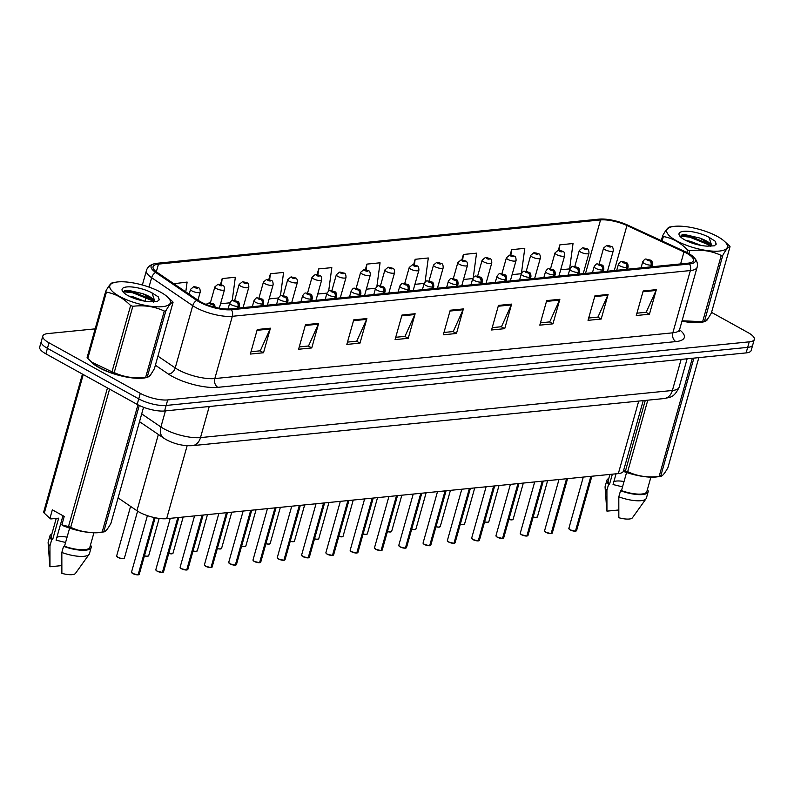 <?xml version="1.0" encoding="UTF-8"?>
<svg xmlns="http://www.w3.org/2000/svg" width="794" height="794" viewBox="0 0 794 794"><rect width="100%" height="100%" fill="white"/><g stroke="black" fill="none" stroke-linecap="round" stroke-linejoin="round"><path stroke-width="1.19" d="M643.219 400.633L623.409 471.12A20.088 6.104 -164.3 0 1 618.337 473.581L166.641 518.69A20.088 6.104 -164.3 0 1 136.945 510.721L118.088 497.888M90.268 360.813A32.137 9.766 15.7 0 0 99.022 367.632A32.137 9.766 15.7 0 0 131.308 377.795A32.137 9.766 15.7 0 0 151.009 374.222A32.137 9.766 15.7 0 0 151.068 373.984A32.137 9.766 15.7 0 1 151.009 374.222A32.137 9.766 15.7 0 1 131.308 377.795A32.137 9.766 15.7 0 1 99.022 367.632A32.137 9.766 15.7 0 1 90.268 360.813M686.85 253.346A21.428 6.511 -164.3 0 1 693.44 260.541A21.428 6.511 -164.3 0 1 688.031 263.171L230.002 308.916A21.428 6.511 -164.3 0 1 198.321 300.41L157.232 272.441A21.428 6.511 -164.3 0 1 153.073 266.724A21.428 6.511 -164.3 0 1 158.482 264.104L600.542 219.948A21.428 6.511 -164.3 0 1 626.942 225.536L683.991 251.906A21.428 6.511 -164.3 0 1 686.85 253.346M688.209 253.207A23.502 7.146 15.7 0 0 685.073 251.629L628.024 225.258A23.502 7.146 15.7 0 0 599.073 219.134L157.004 263.28A23.502 7.146 15.7 0 0 155.664 263.459A23.502 7.146 15.7 0 0 155.634 272.431L196.723 300.4A23.502 7.146 15.7 0 0 231.481 309.729L689.51 263.985A23.502 7.146 15.7 0 0 692.924 256.412A23.502 7.146 15.7 0 0 688.209 253.207M95.161 328.865L47.878 333.579A20.088 6.104 15.7 0 0 42.807 336.051L39.7 347.097A20.088 6.104 15.7 0 0 45.883 353.846L137.173 404.394L138.732 398.866A20.088 6.104 15.7 0 0 166.154 405.446L747.68 347.375A20.088 6.104 15.7 0 0 752.742 344.914A20.088 6.104 15.7 0 1 747.68 347.375L166.154 405.446A20.088 6.104 15.7 0 1 138.732 398.866L47.432 348.318L138.732 398.866L140.28 393.338A20.088 6.104 15.7 0 0 167.703 399.928L749.228 341.847A20.088 6.104 15.7 0 0 754.3 339.385A20.088 6.104 15.7 0 0 748.117 332.636L711.553 312.389M41.258 341.569A20.088 6.104 15.7 0 0 47.432 348.318A20.088 6.104 15.7 0 1 41.258 341.569M257.256 329.51L250.348 354.064L263.509 352.754L270.417 328.19L257.256 329.51M251.003 351.732L260.263 350.809L270.119 329.014A5.36 4.03 -95.7 0 0 270.417 328.19M260.045 350.839L263.509 352.754M305.492 324.686L298.594 349.251L311.754 347.931L318.652 323.376L305.492 324.686M299.249 346.918L308.509 345.995L318.354 324.19A5.36 4.03 -95.7 0 0 318.652 323.376M308.29 346.015L311.754 347.931M353.737 319.873L346.829 344.427L359.99 343.117L366.897 318.553L353.737 319.873M347.484 342.105L356.744 341.182L366.6 319.377A5.36 4.03 -95.7 0 0 366.897 318.553M356.526 341.202L359.99 343.117M401.982 315.049L395.075 339.614L408.235 338.304L415.133 313.739L401.982 315.049M395.73 337.281L404.99 336.358L414.835 314.563A5.36 4.03 -95.7 0 0 415.133 313.739M404.771 336.378L408.235 338.304M643.18 290.961L636.282 315.526L649.432 314.206L656.34 289.651L643.18 290.961M636.937 313.193L646.197 312.27L656.043 290.475A5.36 4.03 -95.7 0 0 656.34 289.651M645.969 312.29L649.432 314.206M594.944 295.785L588.036 320.339L601.197 319.029L608.095 294.465L594.944 295.785M588.691 318.017L597.951 317.084L607.797 295.289A5.36 4.03 -95.7 0 0 608.095 294.465M597.733 317.114L601.197 319.029M546.699 300.598L539.801 325.163L552.952 323.843L559.859 299.288L546.699 300.598M540.456 322.83L549.716 321.907L559.562 300.102A5.36 4.03 -95.7 0 0 559.859 299.288M549.488 321.927L552.952 323.843M498.463 305.412L491.555 329.976L504.716 328.666L511.614 304.102L498.463 305.412M492.211 327.644L501.471 326.721L511.316 304.926A5.36 4.03 -95.7 0 0 511.614 304.102M501.252 326.751L504.716 328.666M450.218 310.236L443.32 334.8L456.471 333.48L463.378 308.926L450.218 310.236M443.975 332.468L453.225 331.545L463.081 309.739A5.36 4.03 -95.7 0 0 463.378 308.926M453.007 331.564L456.471 333.48M681.967 321.133A32.137 9.766 15.7 0 0 707.97 318.602A32.137 9.766 15.7 0 0 708.03 318.364A32.137 9.766 15.7 0 1 707.97 318.602A32.137 9.766 15.7 0 1 681.967 321.133M42.807 336.051A20.088 6.104 15.7 0 0 48.99 342.8L140.28 393.338M280.441 295.844L283.587 272.431L270.426 273.751L268.799 279.538M232.205 300.579L235.342 277.255L222.191 278.565L220.524 284.47M185.786 291.874L187.106 282.069L173.846 283.746M425.078 282.009L428.303 257.981L415.153 259.291L413.595 264.839M473.264 277.612L476.549 253.167L463.388 254.477L461.85 259.966M521.4 273.553L524.784 248.343L511.634 249.663L510.105 255.112M560.693 269.781L569.626 268.898L573.03 243.53L559.869 244.84L558.341 250.279A3.345 2.432 -94 0 1 558.46 250.269A3.345 2.432 -94 0 1 559.562 250.537L561.348 251.38L559.462 250.547A1.677 0.506 15.7 0 0 559.601 251.311A1.677 0.506 15.7 0 0 561.894 251.857A1.677 0.506 15.7 0 0 561.795 251.093A1.677 0.506 15.7 0 0 559.562 250.537M328.656 291.17L331.823 267.618L318.672 268.928L317.064 274.625M376.872 286.555L380.068 262.794L366.907 264.114L365.329 269.722M366.322 289.195L375.562 288.272M366.907 264.114L366.133 269.871M414.915 284.341L424.155 283.418M415.153 259.291L414.389 264.948M463.507 279.488L472.748 278.565M463.388 254.477L462.644 260.035M512.1 274.635L521.34 273.712M511.634 249.663L510.899 255.142M559.869 244.84L559.145 250.259M317.729 294.048L326.969 293.125M318.672 268.928L317.878 274.803M269.146 298.901L278.386 297.978M270.426 273.751L269.623 279.756M220.553 303.755L229.794 302.832M222.191 278.565L221.357 284.728M137.173 404.394A20.088 6.104 15.7 0 0 164.596 410.974L746.122 352.903A20.088 6.104 15.7 0 0 751.193 350.442L754.3 339.385M575.6 531.156L575.68 531.077A4.02 1.221 15.7 0 0 576.583 530.6L575.332 531.176A3.881 1.181 -164.3 0 1 570.142 529.886M575.68 531.077L591.083 476.301M650.792 266.893L651.298 265.117A3.345 2.6 -97.5 0 0 649.691 260.74A1.677 0.506 15.7 0 0 649.552 259.975A1.677 0.506 15.7 0 0 647.259 259.43A1.677 0.506 15.7 0 0 647.358 260.194A1.677 0.506 15.7 0 0 649.591 260.75L647.805 259.906L649.691 260.74M649.591 260.75A3.345 2.432 86 0 1 651.011 265.146A5.022 1.528 -164.3 0 1 644.301 263.479A5.022 1.528 -164.3 0 1 642.753 261.792C645.76 257.683 644.788 259.112 650.306 260.114C651.735 260.214 652.44 261.683 652.42 264.511A5.022 1.528 -164.3 0 1 651.298 265.117M650.504 266.923L651.011 265.146M575.372 531.186L570.112 529.886L568.851 528.427A4.02 1.221 15.7 0 0 570.082 529.777A4.02 1.221 15.7 0 0 575.452 531.107L590.845 476.331M607.519 271.211L613.266 250.775A5.022 1.528 -164.3 0 1 610.189 251.331A5.022 1.528 -164.3 0 1 605.137 249.743A5.022 1.528 -164.3 0 1 603.599 248.056L606.755 245.445A3.345 2.6 82.5 0 1 608.055 245.693A1.677 0.506 15.7 0 0 608.194 246.458A1.677 0.506 15.7 0 0 610.487 247.003A1.677 0.506 15.7 0 0 610.388 246.239A1.677 0.506 15.7 0 0 608.154 245.683L609.941 246.527L608.055 245.693M608.154 245.683A3.345 2.432 -94 0 0 607.053 245.415A3.345 2.432 -94 0 0 606.914 245.425M551.304 533.588L551.383 533.508A4.02 1.221 15.7 0 0 552.287 533.022L551.036 533.598A3.881 1.181 -164.3 0 1 545.845 532.317L551.076 533.608M551.383 533.508L566.787 478.732M626.496 269.315L627.002 267.538A3.345 2.6 -97.5 0 0 625.394 263.161A1.677 0.506 15.7 0 0 625.255 262.397A1.677 0.506 15.7 0 0 622.962 261.851A1.677 0.506 15.7 0 0 623.062 262.625A1.677 0.506 15.7 0 0 625.295 263.171L623.508 262.328L625.394 263.161M625.295 263.171A3.345 2.432 86 0 1 626.714 267.568A5.022 1.528 -164.3 0 1 620.005 265.911A5.022 1.528 -164.3 0 1 618.457 264.223C621.464 260.104 620.491 261.544 626.009 262.546C627.439 262.645 628.143 264.104 628.123 266.943A5.022 1.528 -164.3 0 1 627.002 267.538M626.208 269.345L626.714 267.568M545.815 532.308L544.555 530.849A4.02 1.221 15.7 0 0 545.786 532.198A4.02 1.221 15.7 0 0 551.155 533.528L566.559 478.752M527.008 536.01L527.087 535.93A4.02 1.221 15.7 0 0 527.99 535.454L526.74 536.029A3.881 1.181 -164.3 0 1 521.549 534.739M527.087 535.93L542.491 481.154M602.199 271.747L602.706 269.97A3.345 2.6 -97.5 0 0 601.098 265.593A1.677 0.506 15.7 0 0 600.959 264.829A1.677 0.506 15.7 0 0 598.666 264.283A1.677 0.506 15.7 0 0 598.765 265.047A1.677 0.506 15.7 0 0 600.998 265.603L599.212 264.759L601.098 265.593M600.998 265.603A3.345 2.432 86 0 1 602.418 270A5.022 1.528 -164.3 0 1 595.708 268.332A5.022 1.528 -164.3 0 1 594.16 266.645C597.167 262.536 596.195 263.965 601.713 264.968C603.142 265.067 603.847 266.536 603.827 269.364A5.022 1.528 -164.3 0 1 602.706 269.97M601.912 271.766L602.418 270M526.779 536.039L521.519 534.739L520.259 533.28A4.02 1.221 15.7 0 0 521.499 534.63A4.02 1.221 15.7 0 0 526.859 535.96L542.262 481.184M502.711 538.441L502.791 538.362A4.02 1.221 15.7 0 0 503.694 537.875L502.443 538.451A3.881 1.181 -164.3 0 1 497.252 537.171M502.791 538.362L518.194 483.586M577.903 274.168L578.409 272.392A3.345 2.6 -97.5 0 0 576.801 268.015A1.677 0.506 15.7 0 0 576.662 267.25A1.677 0.506 15.7 0 0 574.37 266.705A1.677 0.506 15.7 0 0 574.469 267.469A1.677 0.506 15.7 0 0 576.702 268.025L574.916 267.181L576.801 268.015M576.702 268.025A3.345 2.432 86 0 1 578.121 272.421A5.022 1.528 -164.3 0 1 571.412 270.764A5.022 1.528 -164.3 0 1 569.864 269.077C572.881 264.958 571.898 266.397 577.417 267.399C578.846 267.499 579.551 268.958 579.531 271.796A5.022 1.528 -164.3 0 1 578.409 272.392M577.615 274.198L578.121 272.421M502.483 538.461L497.223 537.161L495.962 535.702A4.02 1.221 15.7 0 0 497.203 537.052A4.02 1.221 15.7 0 0 502.562 538.382L517.966 483.606M478.415 540.863L478.494 540.783A4.02 1.221 15.7 0 0 479.397 540.307L478.147 540.883A3.881 1.181 -164.3 0 1 472.956 539.592M478.494 540.783L493.898 486.007M553.607 276.6L554.113 274.823A3.345 2.6 -97.5 0 0 552.505 270.446A1.677 0.506 15.7 0 0 552.366 269.682A1.677 0.506 15.7 0 0 550.073 269.136A1.677 0.506 15.7 0 0 550.173 269.9A1.677 0.506 15.7 0 0 552.406 270.456L550.619 269.613L552.505 270.446M552.406 270.456A3.345 2.432 86 0 1 553.825 274.843A5.022 1.528 -164.3 0 1 547.116 273.186A5.022 1.528 -164.3 0 1 545.567 271.498C548.585 267.389 547.602 268.819 553.12 269.821C554.549 269.92 555.254 271.389 555.234 274.218A5.022 1.528 -164.3 0 1 554.113 274.823M553.329 276.62L553.825 274.843M471.815 538.64A3.881 1.181 -164.3 0 0 472.906 539.563L471.666 538.134A4.02 1.221 15.7 0 0 472.906 539.483A4.02 1.221 15.7 0 0 478.266 540.813L493.67 486.037M583.223 273.642L588.969 253.197A5.022 1.528 -164.3 0 1 585.893 253.762A5.022 1.528 -164.3 0 1 580.841 252.174A5.022 1.528 -164.3 0 1 579.302 250.487L582.459 247.867A3.345 2.6 82.5 0 1 583.759 248.115A1.677 0.506 15.7 0 0 583.898 248.879A1.677 0.506 15.7 0 0 586.19 249.425A1.677 0.506 15.7 0 0 586.091 248.661A1.677 0.506 15.7 0 0 583.858 248.105L585.644 248.949L583.759 248.115M583.858 248.105A3.345 2.432 -94 0 0 582.756 247.837A3.345 2.432 -94 0 0 582.617 247.857M558.926 276.064L564.673 255.628A5.022 1.528 -164.3 0 1 561.596 256.184A5.022 1.528 -164.3 0 1 556.554 254.596A5.022 1.528 -164.3 0 1 555.006 252.909L558.162 250.299A3.345 2.6 82.5 0 1 559.462 250.547M534.63 278.496L540.377 258.05A5.022 1.528 -164.3 0 1 537.3 258.616A5.022 1.528 -164.3 0 1 532.258 257.028A5.022 1.528 -164.3 0 1 530.71 255.34L533.866 252.72A3.345 2.6 82.5 0 1 535.166 252.968A1.677 0.506 15.7 0 0 535.305 253.733A1.677 0.506 15.7 0 0 537.598 254.279A1.677 0.506 15.7 0 0 537.498 253.514A1.677 0.506 15.7 0 0 535.265 252.958L537.052 253.802L535.166 252.968M535.265 252.958A3.345 2.432 -94 0 0 534.164 252.691A3.345 2.432 -94 0 0 534.025 252.71M674.711 226.31A31.462 9.568 15.7 0 0 673.243 226.488A31.462 9.568 15.7 0 0 677.282 241.197A31.462 9.568 15.7 0 0 719.404 251.053A31.462 9.568 15.7 0 0 723.731 240.681A31.462 9.568 15.7 0 0 674.711 226.31M661.293 240.632L662.692 235.659C665.928 229.823 668.33 226.945 669.918 227.034M662.692 235.659A36.157 10.987 15.7 0 0 663.367 236.543L662.117 241.019M686.86 252.492L687.574 249.951C680.319 242.498 672.25 238.031 663.367 236.543M687.574 249.951A36.157 10.987 15.7 0 0 689.807 250.676L688.974 253.643M682.076 320.766L702.621 321.709L721.25 255.45C711.642 250.894 701.171 249.296 689.807 250.676M721.25 255.45A36.157 10.987 15.7 0 0 722.034 255.38A36.157 10.987 15.7 0 0 722.798 255.291L704.417 321.53L700.844 322.096A31.462 9.568 15.7 0 1 699.385 322.275A31.462 9.568 15.7 0 1 682.026 320.935M702.621 321.709A36.157 10.987 15.7 0 0 703.415 321.639A36.157 10.987 15.7 0 0 704.169 321.55C705.737 321.659 708.149 318.781 711.404 312.925L730.033 246.656A36.157 10.987 15.7 0 0 729.349 245.773L723.731 240.681M701.34 245.485L690.314 241.287L685.897 240.483M710.61 246.507C711.732 243.917 708.089 241.088 699.683 238.021L684.904 234.607L682.701 234.746L680.319 236.662M680.349 236.126L689.678 237.138L708.079 244.562L710.362 246.219L707.772 242.775L699.683 238.021M683.773 231.322A18.709 5.687 15.7 0 0 679.495 235.629A18.709 5.687 15.7 0 0 707.474 246.13L714.272 245.832L716.218 244.066L715.245 241.247L709.022 237.297A18.709 5.687 15.7 0 0 683.773 231.322M709.022 237.297L711.623 245.356M730.033 246.656C728.465 246.557 726.053 249.425 722.798 255.291M716.138 244.304L715.245 241.247M709.092 244.086L689.946 236.165L681.381 235.113M117.74 281.93A31.462 9.568 15.7 0 0 116.281 282.118A31.462 9.568 15.7 0 0 120.321 296.817A31.462 9.568 15.7 0 0 162.442 306.673A31.462 9.568 15.7 0 0 166.77 296.311A31.462 9.568 15.7 0 0 117.74 281.93M105.721 291.279A36.157 10.987 15.7 0 0 106.406 292.172L87.777 358.431A36.157 10.987 15.7 0 1 87.102 357.548L105.721 291.279C108.957 285.443 111.368 282.565 112.956 282.654M87.777 358.431L91.866 362.223L111.984 371.83L130.613 305.571C123.358 298.117 115.289 293.651 106.406 292.172M130.613 305.571A36.157 10.987 15.7 0 0 132.846 306.295L114.217 372.565C123.814 377.12 134.295 378.708 145.659 377.329A36.157 10.987 15.7 0 0 146.443 377.259A36.157 10.987 15.7 0 0 147.208 377.18L143.883 377.716A31.462 9.568 15.7 0 1 142.424 377.904A31.462 9.568 15.7 0 1 93.394 363.523L91.866 362.223M145.659 377.329L164.279 311.069C154.681 306.514 144.2 304.926 132.846 306.295M164.279 311.069A36.157 10.987 15.7 0 0 165.073 311A36.157 10.987 15.7 0 0 165.837 310.911L147.208 377.18C148.776 377.279 151.188 374.411 154.443 368.545L173.062 302.286A36.157 10.987 15.7 0 0 172.387 301.402L166.77 296.311M111.984 371.83A36.157 10.987 15.7 0 0 114.217 372.565M144.379 301.105L133.352 296.916L128.926 296.102M153.639 302.127C154.77 299.537 151.128 296.708 142.722 293.641L127.943 290.227L125.74 290.376L123.358 292.281M153.401 301.859L150.8 298.405L142.722 293.641M126.802 286.942A18.709 5.687 15.7 0 0 122.534 291.249A18.709 5.687 15.7 0 0 150.513 301.75L157.311 301.452L159.257 299.685L158.274 296.867L152.051 292.917A18.709 5.687 15.7 0 0 126.802 286.942M152.051 292.917L154.661 300.976M173.062 302.286C171.504 302.177 169.092 305.055 165.837 310.911M153.391 301.839L151.108 300.182L132.717 292.758L123.378 291.745M159.177 299.924L158.274 296.867M152.13 299.705L132.985 291.785L124.42 290.743M624.034 481.531A15.136 4.605 15.7 0 0 613.851 481.7M616.065 473.81L613.057 484.529L622.536 486.861M623.568 470.554L625.454 470.941A36.157 10.987 15.7 0 0 627.687 471.666C637.294 476.221 647.765 477.819 659.129 476.44A36.157 10.987 15.7 0 0 660.677 476.281L657.353 476.827A31.462 9.568 15.7 0 1 623.32 471.368M693.896 358.114L660.677 476.281C662.246 476.39 664.657 473.512 667.913 467.656L698.839 357.618M626.575 472.509L621.484 490.613A20.088 6.104 15.7 0 0 646.842 491.565L650.881 477.164M621.484 490.613L620.531 490.702A21.428 6.511 15.7 0 0 648.122 491.923A21.428 6.511 15.7 0 0 647.447 489.382M620.531 490.702L618.804 496.846A21.428 6.511 15.7 0 0 646.088 498.711A21.428 6.511 15.7 0 0 646.405 498.066L648.122 491.923M618.804 496.846L618.834 517.728A13.389 4.069 15.7 0 0 632.431 517.787L646.088 498.711M659.129 476.44L692.348 358.273M647.785 400.176L627.687 471.666M625.454 470.941L645.274 400.424M609.931 474.425L608.164 480.688A20.088 6.104 15.7 0 0 609.594 484.032L612.363 474.177M608.78 478.504A21.428 6.511 15.7 0 0 606.874 480.33A21.428 6.511 15.7 0 0 608.641 484.122L609.594 484.032M606.874 480.33L605.147 486.464A21.428 6.511 15.7 0 0 605.078 487.188A21.428 6.511 15.7 0 0 606.914 490.265L608.641 484.122M605.078 487.188L606.805 510.582A13.389 4.069 15.7 0 0 606.944 511.147L606.914 490.265M606.944 511.147L618.705 509.976M67.073 537.161A15.136 4.605 15.7 0 0 56.88 537.32M62.954 515.723L56.086 540.148L65.574 542.491M61.863 524.844L68.492 526.561A36.157 10.987 15.7 0 0 70.726 527.295C80.323 531.851 90.804 533.439 102.168 532.059A36.157 10.987 15.7 0 0 103.716 531.911L100.391 532.446A31.462 9.568 15.7 0 1 62.657 525.529L61.863 524.844L64.225 516.428L52.335 509.847L49.972 518.264L50.766 518.948A31.462 9.568 15.7 0 1 49.903 518.254L48.374 516.954L49.972 518.264M139.258 405.466L103.716 531.911C105.284 532.01 107.686 529.141 110.942 523.276L143.555 407.282M69.614 528.129L64.522 546.232A20.088 6.104 15.7 0 0 89.871 547.185L93.92 532.784M64.522 546.232L63.56 546.332A21.428 6.511 15.7 0 0 91.161 547.542A21.428 6.511 15.7 0 0 90.486 545.002M63.56 546.332L61.833 552.465A21.428 6.511 15.7 0 0 89.117 554.341A21.428 6.511 15.7 0 0 89.434 553.686L91.161 547.542M61.833 552.465L61.872 573.357A13.389 4.069 15.7 0 0 75.46 573.407L89.117 554.341M102.168 532.059L137.938 404.801M109.572 389.11L70.726 527.295M68.492 526.561L107.458 387.938M83.251 374.54L44.285 513.162L48.374 516.954M44.285 513.162A36.157 10.987 15.7 0 1 43.601 512.279L82.447 374.093M56.235 518.403L51.203 536.317A20.088 6.104 15.7 0 0 52.632 539.652L58.677 518.164L50.766 518.948M51.818 534.134A21.428 6.511 15.7 0 0 49.913 535.95A21.428 6.511 15.7 0 0 51.679 539.751L52.632 539.652M49.913 535.95L48.186 542.094A21.428 6.511 15.7 0 0 48.116 542.808A21.428 6.511 15.7 0 0 49.953 545.885L51.679 539.751M48.116 542.808L49.833 566.201A13.389 4.069 15.7 0 0 49.982 566.767L49.953 545.885M49.982 566.767L61.743 565.596M454.118 543.294L454.208 543.215A4.02 1.221 15.7 0 0 455.101 542.729L453.85 543.304A3.881 1.181 -164.3 0 1 448.66 542.024M454.208 543.215L469.601 488.439M529.31 279.022L529.816 277.245A3.345 2.6 -97.5 0 0 528.209 272.868A1.677 0.506 15.7 0 0 528.07 272.104A1.677 0.506 15.7 0 0 525.787 271.558A1.677 0.506 15.7 0 0 525.876 272.322A1.677 0.506 15.7 0 0 528.109 272.878L526.323 272.034L528.209 272.868M528.109 272.878A3.345 2.432 86 0 1 529.529 277.275A5.022 1.528 -164.3 0 1 522.819 275.617A5.022 1.528 -164.3 0 1 521.271 273.93C524.288 269.811 523.315 271.25 528.824 272.253C530.253 272.352 530.958 273.811 530.938 276.649A5.022 1.528 -164.3 0 1 529.816 277.245M529.032 279.051L529.529 277.275M447.518 541.061A3.881 1.181 -164.3 0 0 448.61 541.994L447.369 540.555A4.02 1.221 15.7 0 0 448.61 541.905A4.02 1.221 15.7 0 0 453.969 543.235L469.373 488.459M424.333 544.446L423.073 542.987A4.02 1.221 15.7 0 0 424.314 544.337A4.02 1.221 15.7 0 0 429.673 545.657L429.554 545.726A3.881 1.181 -164.3 0 1 424.363 544.446L429.594 545.746M429.683 545.657L445.305 490.861M505.024 281.443L505.52 279.667A3.345 2.6 -97.5 0 0 503.912 275.3A1.677 0.506 15.7 0 0 503.773 274.535A1.677 0.506 15.7 0 0 501.49 273.99A1.677 0.506 15.7 0 0 501.58 274.754A1.677 0.506 15.7 0 0 503.813 275.31L502.026 274.466L503.912 275.3M503.813 275.31A3.345 2.432 86 0 1 505.232 279.696A5.022 1.528 -164.3 0 1 498.523 278.039A5.022 1.528 -164.3 0 1 496.975 276.352C499.992 272.243 499.019 273.672 504.527 274.674C505.957 274.774 506.661 276.243 506.641 279.071A5.022 1.528 -164.3 0 1 505.52 279.667M504.736 281.473L505.232 279.696M429.673 545.657L445.077 490.891M405.526 548.148L405.615 548.068A4.02 1.221 15.7 0 0 406.518 547.582L405.258 548.158A3.881 1.181 -164.3 0 1 400.067 546.877M405.615 548.068L421.009 493.292M480.727 283.875L481.224 282.098A3.345 2.6 -97.5 0 0 479.616 277.721A1.677 0.506 15.7 0 0 479.477 276.957A1.677 0.506 15.7 0 0 477.194 276.411A1.677 0.506 15.7 0 0 477.283 277.175A1.677 0.506 15.7 0 0 479.516 277.731L477.73 276.888L479.616 277.721M479.516 277.731A3.345 2.432 86 0 1 480.936 282.128A5.022 1.528 -164.3 0 1 474.226 280.471A5.022 1.528 -164.3 0 1 472.678 278.783C475.695 274.664 474.723 276.104 480.231 277.106C481.66 277.205 482.365 278.664 482.345 281.503A5.022 1.528 -164.3 0 1 481.224 282.098M480.439 283.905L480.936 282.128M398.925 545.915A3.881 1.181 -164.3 0 0 400.017 546.848L398.777 545.409A4.02 1.221 15.7 0 0 400.017 546.758A4.02 1.221 15.7 0 0 405.387 548.088L420.78 493.312M510.334 280.917L516.08 260.482A5.022 1.528 -164.3 0 1 513.003 261.037A5.022 1.528 -164.3 0 1 507.962 259.449A5.022 1.528 -164.3 0 1 506.413 257.762L509.569 255.152A3.345 2.6 82.5 0 1 510.87 255.4A1.677 0.506 15.7 0 0 511.008 256.164A1.677 0.506 15.7 0 0 513.301 256.71A1.677 0.506 15.7 0 0 513.202 255.946A1.677 0.506 15.7 0 0 510.969 255.39L512.755 256.234L510.87 255.4M510.969 255.39A3.345 2.432 -94 0 0 509.877 255.122A3.345 2.432 -94 0 0 509.728 255.132M486.037 283.339L491.784 262.903A5.022 1.528 -164.3 0 1 488.707 263.469A5.022 1.528 -164.3 0 1 483.665 261.871A5.022 1.528 -164.3 0 1 482.117 260.184L485.273 257.574A3.345 2.6 82.5 0 1 486.583 257.822A1.677 0.506 15.7 0 0 486.722 258.586A1.677 0.506 15.7 0 0 489.005 259.132A1.677 0.506 15.7 0 0 488.906 258.368A1.677 0.506 15.7 0 0 486.672 257.812L488.459 258.655L486.583 257.822M486.672 257.812A3.345 2.432 -94 0 0 485.581 257.544A3.345 2.432 -94 0 0 485.432 257.564M461.741 285.771L467.487 265.335A5.022 1.528 -164.3 0 1 464.411 265.891A5.022 1.528 -164.3 0 1 459.369 264.303A5.022 1.528 -164.3 0 1 457.82 262.616L460.977 260.005A3.345 2.6 82.5 0 1 462.287 260.253A1.677 0.506 15.7 0 0 462.426 261.018A1.677 0.506 15.7 0 0 464.708 261.563A1.677 0.506 15.7 0 0 464.619 260.789A1.677 0.506 15.7 0 0 462.376 260.243L464.162 261.087L462.287 260.253M462.376 260.243A3.345 2.432 -94 0 0 461.284 259.975A3.345 2.432 -94 0 0 461.135 259.985M381.229 550.57L381.319 550.49A4.02 1.221 15.7 0 0 382.222 550.014L380.961 550.579A3.881 1.181 -164.3 0 1 375.77 549.299L381.001 550.599M381.319 550.49L396.712 495.714M456.431 286.297L456.927 284.52A3.345 2.6 -97.5 0 0 455.319 280.153A1.677 0.506 15.7 0 0 455.18 279.389A1.677 0.506 15.7 0 0 452.898 278.843A1.677 0.506 15.7 0 0 452.987 279.607A1.677 0.506 15.7 0 0 455.22 280.163L453.443 279.319L455.319 280.153M455.22 280.163A3.345 2.432 86 0 1 456.639 284.55A5.022 1.528 -164.3 0 1 449.93 282.892A5.022 1.528 -164.3 0 1 448.382 281.205C451.399 277.096 450.426 278.525 455.935 279.528C457.364 279.627 458.069 281.096 458.059 283.924A5.022 1.528 -164.3 0 1 456.927 284.52M456.143 286.326L456.639 284.55M375.741 549.299L374.48 547.84A4.02 1.221 15.7 0 0 375.721 549.19A4.02 1.221 15.7 0 0 381.09 550.51L396.484 495.744M356.943 553.001L357.022 552.922A4.02 1.221 15.7 0 0 357.925 552.435L356.665 553.011A3.881 1.181 -164.3 0 1 351.474 551.731M357.022 552.922L372.416 498.146M432.135 288.728L432.631 286.952A3.345 2.6 -97.5 0 0 431.023 282.575A1.677 0.506 15.7 0 0 430.884 281.81A1.677 0.506 15.7 0 0 428.601 281.265A1.677 0.506 15.7 0 0 428.691 282.029A1.677 0.506 15.7 0 0 430.924 282.585L429.147 281.741L431.023 282.575M430.924 282.585A3.345 2.432 86 0 1 432.343 286.981A5.022 1.528 -164.3 0 1 425.634 285.324A5.022 1.528 -164.3 0 1 424.095 283.637C427.103 279.518 426.13 280.957 431.638 281.949C433.067 282.059 433.772 283.518 433.762 286.356A5.022 1.528 -164.3 0 1 432.631 286.952M431.847 288.758L432.343 286.981M356.704 553.021L351.444 551.721L350.184 550.262A4.02 1.221 15.7 0 0 351.424 551.612A4.02 1.221 15.7 0 0 356.794 552.942L372.188 498.166M332.646 555.423L332.726 555.343A4.02 1.221 15.7 0 0 333.629 554.867L332.368 555.433A3.881 1.181 -164.3 0 1 327.178 554.152M332.726 555.343L348.119 500.567M407.838 291.15L408.334 289.373A3.345 2.6 -97.5 0 0 406.727 285.006A1.677 0.506 15.7 0 0 406.588 284.242A1.677 0.506 15.7 0 0 404.305 283.686A1.677 0.506 15.7 0 0 404.394 284.46A1.677 0.506 15.7 0 0 406.627 285.006L404.851 284.163L406.727 285.006M406.627 285.006A3.345 2.432 86 0 1 408.047 289.403A5.022 1.528 -164.3 0 1 401.337 287.746A5.022 1.528 -164.3 0 1 399.799 286.058C402.806 281.939 401.833 283.379 407.342 284.381C408.771 284.48 409.476 285.949 409.466 288.778A5.022 1.528 -164.3 0 1 408.334 289.373M407.55 291.18L408.047 289.403M332.408 555.443L327.148 554.152L325.887 552.693A4.02 1.221 15.7 0 0 327.128 554.043A4.02 1.221 15.7 0 0 332.497 555.363L347.891 500.587M308.35 557.854L308.429 557.765A4.02 1.221 15.7 0 0 309.332 557.289L308.072 557.864A3.881 1.181 -164.3 0 1 302.881 556.584L308.112 557.874M308.429 557.765L323.823 502.999M383.542 293.582L384.038 291.805A3.345 2.6 -97.5 0 0 382.43 287.428A1.677 0.506 15.7 0 0 382.291 286.664A1.677 0.506 15.7 0 0 380.008 286.118A1.677 0.506 15.7 0 0 380.098 286.882A1.677 0.506 15.7 0 0 382.331 287.438L380.554 286.594L382.43 287.428M382.331 287.438A3.345 2.432 86 0 1 383.75 291.835A5.022 1.528 -164.3 0 1 377.041 290.177A5.022 1.528 -164.3 0 1 375.502 288.49C378.51 284.371 377.537 285.81 383.045 286.803C384.475 286.902 385.179 288.371 385.169 291.2A5.022 1.528 -164.3 0 1 384.038 291.805M383.254 293.611L383.75 291.835M302.851 556.574L301.591 555.115A4.02 1.221 15.7 0 0 302.832 556.465A4.02 1.221 15.7 0 0 308.201 557.795L323.595 503.019M284.053 560.276L284.133 560.197A4.02 1.221 15.7 0 0 285.036 559.72L283.776 560.286A3.881 1.181 -164.3 0 1 278.585 559.006M284.133 560.197L299.527 505.421M359.245 296.003L359.742 294.227A3.345 2.6 -97.5 0 0 358.134 289.85A1.677 0.506 15.7 0 0 357.995 289.095A1.677 0.506 15.7 0 0 355.712 288.54A1.677 0.506 15.7 0 0 355.801 289.314A1.677 0.506 15.7 0 0 358.034 289.86L356.258 289.016L358.134 289.85M358.034 289.86A3.345 2.432 86 0 1 359.454 294.256A5.022 1.528 -164.3 0 1 352.744 292.599A5.022 1.528 -164.3 0 1 351.206 290.912C354.213 286.793 353.241 288.232 358.759 289.234C360.178 289.334 360.883 290.803 360.873 293.631A5.022 1.528 -164.3 0 1 359.742 294.227M358.957 296.033L359.454 294.256M283.825 560.296L278.555 559.006L277.295 557.547A4.02 1.221 15.7 0 0 278.535 558.897A4.02 1.221 15.7 0 0 283.905 560.217L299.298 505.441M437.444 288.192L443.191 267.757A5.022 1.528 -164.3 0 1 440.114 268.322A5.022 1.528 -164.3 0 1 435.072 266.724A5.022 1.528 -164.3 0 1 433.524 265.037L436.68 262.427A3.345 2.6 82.5 0 1 437.99 262.675A1.677 0.506 15.7 0 0 438.129 263.439A1.677 0.506 15.7 0 0 440.412 263.985A1.677 0.506 15.7 0 0 440.323 263.221A1.677 0.506 15.7 0 0 438.08 262.665L439.866 263.509L437.99 262.675M438.08 262.665A3.345 2.432 -94 0 0 436.988 262.397A3.345 2.432 -94 0 0 436.849 262.417M413.148 290.624L418.895 270.188A5.022 1.528 -164.3 0 1 415.818 270.744A5.022 1.528 -164.3 0 1 410.776 269.156A5.022 1.528 -164.3 0 1 409.228 267.469L412.384 264.859A3.345 2.6 82.5 0 1 413.694 265.107A1.677 0.506 15.7 0 0 413.833 265.871A1.677 0.506 15.7 0 0 416.116 266.417A1.677 0.506 15.7 0 0 416.026 265.643A1.677 0.506 15.7 0 0 413.783 265.097L415.57 265.94L413.694 265.107M413.783 265.097A3.345 2.432 -94 0 0 412.691 264.829A3.345 2.432 -94 0 0 412.552 264.839M388.852 293.046L394.598 272.61A5.022 1.528 -164.3 0 1 391.521 273.166A5.022 1.528 -164.3 0 1 386.479 271.578A5.022 1.528 -164.3 0 1 384.931 269.891L388.097 267.28A3.345 2.6 82.5 0 1 389.397 267.528A1.677 0.506 15.7 0 0 389.536 268.293A1.677 0.506 15.7 0 0 391.819 268.838A1.677 0.506 15.7 0 0 391.73 268.074A1.677 0.506 15.7 0 0 389.487 267.518L391.273 268.362L389.397 267.528M389.487 267.518A3.345 2.432 -94 0 0 388.395 267.25A3.345 2.432 -94 0 0 388.256 267.27M364.565 295.477L370.302 275.042A5.022 1.528 -164.3 0 1 367.225 275.597A5.022 1.528 -164.3 0 1 362.183 274.009A5.022 1.528 -164.3 0 1 360.635 272.322L363.801 269.712A3.345 2.6 82.5 0 1 365.101 269.96A1.677 0.506 15.7 0 0 365.24 270.714A1.677 0.506 15.7 0 0 367.523 271.27A1.677 0.506 15.7 0 0 367.433 270.496A1.677 0.506 15.7 0 0 365.19 269.95L366.977 270.794L365.101 269.96M365.19 269.95A3.345 2.432 -94 0 0 364.099 269.682A3.345 2.432 -94 0 0 363.96 269.692M340.269 297.899L346.005 277.463A5.022 1.528 -164.3 0 1 342.929 278.019A5.022 1.528 -164.3 0 1 337.887 276.431A5.022 1.528 -164.3 0 1 336.338 274.744L339.504 272.134A3.345 2.6 82.5 0 1 340.805 272.382A1.677 0.506 15.7 0 0 340.944 273.146A1.677 0.506 15.7 0 0 343.226 273.692A1.677 0.506 15.7 0 0 343.137 272.928A1.677 0.506 15.7 0 0 340.894 272.372L342.68 273.215L340.805 272.382M340.894 272.372A3.345 2.432 -94 0 0 339.802 272.104A3.345 2.432 -94 0 0 339.663 272.124M259.757 562.708L259.837 562.618A4.02 1.221 15.7 0 0 260.74 562.142L259.479 562.718A3.881 1.181 -164.3 0 1 254.288 561.437M259.837 562.618L275.23 507.852M334.949 298.435L335.445 296.658A3.345 2.6 -97.5 0 0 333.837 292.281A1.677 0.506 15.7 0 0 333.698 291.517A1.677 0.506 15.7 0 0 331.416 290.971A1.677 0.506 15.7 0 0 331.505 291.735A1.677 0.506 15.7 0 0 333.748 292.291L331.961 291.448L333.837 292.281M333.748 292.291A3.345 2.432 86 0 1 335.157 296.688A5.022 1.528 -164.3 0 1 328.448 295.031A5.022 1.528 -164.3 0 1 326.91 293.343C329.917 289.224 328.944 290.664 334.463 291.656C335.882 291.755 336.587 293.224 336.577 296.053A5.022 1.528 -164.3 0 1 335.445 296.658M334.661 298.465L335.157 296.688M259.529 562.728L254.259 561.427L253.008 559.969A4.02 1.221 15.7 0 0 254.239 561.318A4.02 1.221 15.7 0 0 259.608 562.648L275.002 507.872M235.461 565.13L235.54 565.05A4.02 1.221 15.7 0 0 236.443 564.574L235.183 565.139A3.881 1.181 -164.3 0 1 229.992 563.859M235.54 565.05L250.934 510.274M310.653 300.857L311.149 299.08A3.345 2.6 -97.5 0 0 309.541 294.703A1.677 0.506 15.7 0 0 309.402 293.949A1.677 0.506 15.7 0 0 307.119 293.393A1.677 0.506 15.7 0 0 307.209 294.167A1.677 0.506 15.7 0 0 309.452 294.713L307.665 293.869L309.541 294.703M309.452 294.713A3.345 2.432 86 0 1 310.861 299.11A5.022 1.528 -164.3 0 1 304.152 297.452A5.022 1.528 -164.3 0 1 302.613 295.765C305.621 291.646 304.648 293.085 310.166 294.088C311.585 294.187 312.29 295.656 312.28 298.484A5.022 1.528 -164.3 0 1 311.149 299.08M310.365 300.886L310.861 299.11M228.851 562.906A3.881 1.181 -164.3 0 0 229.942 563.829L228.712 562.4A4.02 1.221 15.7 0 0 229.942 563.75A4.02 1.221 15.7 0 0 235.312 565.07L250.706 510.294M211.164 567.551L211.244 567.472A4.02 1.221 15.7 0 0 212.147 566.995L210.886 567.571A3.881 1.181 -164.3 0 1 205.706 566.281M211.244 567.472L226.637 512.696M286.356 303.288L286.852 301.512A3.345 2.6 -97.5 0 0 285.245 297.135A1.677 0.506 15.7 0 0 285.106 296.37A1.677 0.506 15.7 0 0 282.823 295.825A1.677 0.506 15.7 0 0 282.912 296.589A1.677 0.506 15.7 0 0 285.155 297.145L283.369 296.301L285.245 297.135M285.155 297.145A3.345 2.432 86 0 1 286.565 301.541A5.022 1.528 -164.3 0 1 279.855 299.884A5.022 1.528 -164.3 0 1 278.317 298.197C281.324 294.078 280.351 295.507 285.87 296.509C287.289 296.609 288.004 298.078 287.984 300.906A5.022 1.528 -164.3 0 1 286.852 301.512M286.068 303.318L286.565 301.541M204.554 565.328A3.881 1.181 -164.3 0 0 205.646 566.261L204.415 564.822A4.02 1.221 15.7 0 0 205.646 566.172A4.02 1.221 15.7 0 0 211.015 567.502L226.409 512.726M186.868 569.983L186.947 569.903A4.02 1.221 15.7 0 0 187.85 569.427L186.59 569.993A3.881 1.181 -164.3 0 1 181.409 568.712M186.947 569.903L202.341 515.127M262.06 305.71L262.556 303.933A3.345 2.6 -97.5 0 0 260.948 299.556A1.677 0.506 15.7 0 0 260.809 298.802A1.677 0.506 15.7 0 0 258.526 298.246A1.677 0.506 15.7 0 0 258.616 299.02A1.677 0.506 15.7 0 0 260.859 299.566L259.072 298.723L260.948 299.556M260.859 299.566A3.345 2.432 86 0 1 262.268 303.963A5.022 1.528 -164.3 0 1 255.559 302.306A5.022 1.528 -164.3 0 1 254.02 300.618C257.028 296.499 256.055 297.939 261.573 298.941C262.993 299.04 263.707 300.509 263.687 303.338A5.022 1.528 -164.3 0 1 262.556 303.933M261.772 305.74L262.268 303.963M186.64 570.003L181.369 568.702L180.119 567.244A4.02 1.221 15.7 0 0 181.35 568.593A4.02 1.221 15.7 0 0 186.719 569.923L202.113 515.147M155.971 570.181A3.881 1.181 -164.3 0 0 157.053 571.114L155.823 569.675A4.02 1.221 15.7 0 0 157.053 571.025A4.02 1.221 15.7 0 0 162.423 572.355L162.294 572.424A3.881 1.181 -164.3 0 1 157.113 571.134M162.423 572.345L178.045 517.549M237.763 308.141L238.26 306.365A3.345 2.6 -97.5 0 0 236.652 301.988A1.677 0.506 15.7 0 0 236.513 301.224A1.677 0.506 15.7 0 0 234.23 300.678A1.677 0.506 15.7 0 0 234.319 301.442A1.677 0.506 15.7 0 0 236.562 301.998L234.776 301.154L236.652 301.988M236.562 301.998A3.345 2.432 86 0 1 237.972 306.395A5.022 1.528 -164.3 0 1 231.272 304.727A5.022 1.528 -164.3 0 1 229.724 303.04C232.731 298.931 231.759 300.36 237.277 301.363C238.706 301.462 239.411 302.931 239.391 305.759A5.022 1.528 -164.3 0 1 238.26 306.365M237.475 308.171L237.972 306.395M162.423 572.355L177.816 517.579M138.275 574.836L138.355 574.757A4.02 1.221 15.7 0 0 139.258 574.27L137.997 574.846A3.881 1.181 -164.3 0 1 132.816 573.566L138.047 574.856M138.355 574.757L154.423 517.599M214.062 307.04A3.345 2.6 -97.5 0 0 212.355 304.41A1.677 0.506 15.7 0 0 212.216 303.645A1.677 0.506 15.7 0 0 209.934 303.1A1.677 0.506 15.7 0 0 210.023 303.874A1.677 0.506 15.7 0 0 212.266 304.42L210.479 303.576L212.355 304.41M212.266 304.42A3.345 2.432 86 0 1 213.785 306.97M132.787 573.556L131.526 572.097A4.02 1.221 15.7 0 0 132.757 573.447A4.02 1.221 15.7 0 0 138.126 574.777L154.215 517.549M315.972 300.331L321.709 279.895A5.022 1.528 -164.3 0 1 318.632 280.451A5.022 1.528 -164.3 0 1 313.59 278.863A5.022 1.528 -164.3 0 1 312.042 277.175L315.208 274.565A3.345 2.6 82.5 0 1 316.508 274.813A1.677 0.506 15.7 0 0 316.647 275.568A1.677 0.506 15.7 0 0 318.93 276.123A1.677 0.506 15.7 0 0 318.841 275.349A1.677 0.506 15.7 0 0 316.598 274.803L318.384 275.647L316.508 274.813M316.598 274.803A3.345 2.432 -94 0 0 315.506 274.526A3.345 2.432 -94 0 0 315.367 274.545M291.676 302.752L297.413 282.317A5.022 1.528 -164.3 0 1 294.336 282.872A5.022 1.528 -164.3 0 1 289.294 281.284A5.022 1.528 -164.3 0 1 287.746 279.597L290.912 276.987A3.345 2.6 82.5 0 1 292.212 277.235A1.677 0.506 15.7 0 0 292.351 277.999A1.677 0.506 15.7 0 0 294.634 278.545A1.677 0.506 15.7 0 0 294.544 277.781A1.677 0.506 15.7 0 0 292.311 277.225L294.088 278.069L292.212 277.235M292.311 277.225A3.345 2.432 -94 0 0 291.209 276.957A3.345 2.432 -94 0 0 291.07 276.977M267.38 305.184L273.126 284.748A5.022 1.528 -164.3 0 1 270.039 285.304A5.022 1.528 -164.3 0 1 264.998 283.716A5.022 1.528 -164.3 0 1 263.449 282.029L266.615 279.409A3.345 2.6 82.5 0 1 267.915 279.667A1.677 0.506 15.7 0 0 268.054 280.421A1.677 0.506 15.7 0 0 270.337 280.977A1.677 0.506 15.7 0 0 270.248 280.203A1.677 0.506 15.7 0 0 268.015 279.657L269.791 280.5L267.915 279.667M268.015 279.657A3.345 2.432 -94 0 0 266.913 279.379A3.345 2.432 -94 0 0 266.774 279.399M243.083 307.606L248.83 287.17A5.022 1.528 -164.3 0 1 245.743 287.726A5.022 1.528 -164.3 0 1 240.701 286.138A5.022 1.528 -164.3 0 1 239.153 284.451L242.319 281.84A3.345 2.6 82.5 0 1 243.619 282.088A1.677 0.506 15.7 0 0 243.758 282.853A1.677 0.506 15.7 0 0 246.041 283.398A1.677 0.506 15.7 0 0 245.951 282.634A1.677 0.506 15.7 0 0 243.718 282.078L245.495 282.922L243.619 282.088M243.718 282.078A3.345 2.432 -94 0 0 242.617 281.81A3.345 2.432 -94 0 0 242.478 281.82M219.293 308.211L224.533 289.592A5.022 1.528 -164.3 0 1 221.447 290.157A5.022 1.528 -164.3 0 1 216.405 288.569A5.022 1.528 -164.3 0 1 214.866 286.882L218.022 284.262A3.345 2.6 82.5 0 1 219.323 284.51A1.677 0.506 15.7 0 0 219.462 285.274A1.677 0.506 15.7 0 0 221.744 285.83A1.677 0.506 15.7 0 0 221.655 285.056A1.677 0.506 15.7 0 0 219.422 284.5L221.198 285.344L219.323 284.51M219.422 284.5A3.345 2.432 -94 0 0 218.32 284.232A3.345 2.432 -94 0 0 218.181 284.252M197.944 300.152L200.237 292.023A5.022 1.528 -164.3 0 1 197.16 292.579A5.022 1.528 -164.3 0 1 192.108 290.991A5.022 1.528 -164.3 0 1 190.57 289.304L193.726 286.694A3.345 2.6 82.5 0 1 195.026 286.942A1.677 0.506 15.7 0 0 195.165 287.706A1.677 0.506 15.7 0 0 197.448 288.252A1.677 0.506 15.7 0 0 197.359 287.488A1.677 0.506 15.7 0 0 195.126 286.932L196.912 287.775L195.026 286.942M195.126 286.932A3.345 2.432 -94 0 0 194.024 286.664A3.345 2.432 -94 0 0 193.885 286.674M638.713 401.079L618.337 473.581M158.363 434.487L136.945 510.721M187.146 445.722L166.641 518.69M679.545 329.808A33.477 10.173 -164.3 0 1 675.883 341.589L217.854 387.333A6.699 5.042 84.3 0 1 214.827 378.559L672.846 332.815A26.778 8.139 15.7 0 0 679.614 329.54L679.634 331.406L679.009 330.602M217.854 387.333A33.477 10.173 -164.3 0 1 172.149 376.356A33.477 10.173 -164.3 0 1 168.358 374.043L155.376 365.21M196.723 300.4A6.699 4.724 124.2 0 0 192.724 305.67L175.226 367.93A26.778 8.139 15.7 0 0 178.263 369.786A26.778 8.139 15.7 0 0 214.827 378.559L232.324 316.3A26.778 8.139 -164.3 0 1 192.724 305.67L151.634 277.702A26.778 8.139 -164.3 0 1 146.433 270.556L142.364 285.006M155.634 272.431A6.699 4.724 124.2 0 0 151.634 277.702L148.994 287.091M231.481 309.729A6.699 5.042 84.3 0 1 232.324 316.3L690.353 270.556A6.699 5.042 -95.7 0 0 689.51 263.985M692.924 256.412C696.755 259.876 698.144 263.499 697.112 267.27A26.778 8.139 -164.3 0 1 690.353 270.556L672.846 332.815A6.699 5.042 84.3 0 0 675.883 341.589M167.703 399.928L164.596 410.974M749.228 341.847L746.122 352.903M48.99 342.8L45.883 353.846M146.374 296.42L145.024 301.214M157.927 356.149L175.226 367.93A6.699 4.724 -55.8 0 1 168.358 374.043M158.482 264.104L156.319 271.786M683.991 251.906L680.617 263.916M626.942 225.536L614.288 270.536M600.542 219.948L585.515 273.404M449.99 311.049L463.081 309.739M498.235 306.236L511.316 304.926M546.471 301.412L559.562 300.102M594.716 296.599L607.797 295.289M642.951 291.775L656.043 290.475M401.754 315.863L414.835 314.563M353.509 320.687L366.6 319.377M305.263 325.5L318.354 324.19M257.028 330.324L270.119 329.014M141.689 413.892L160.904 426.974A26.778 8.139 15.7 0 0 163.941 428.82A26.778 8.139 15.7 0 0 200.505 437.603L672.389 390.479A26.778 8.139 15.7 0 0 679.148 387.194C673.828 398.201 670.166 397.04 664.211 398.538L192.327 445.662A13.389 10.084 84.3 0 0 200.505 437.603L209.239 406.518M681.123 359.394L672.389 390.479A13.389 10.084 84.3 0 1 664.211 398.538M165.42 410.895L160.904 426.974A13.389 9.449 124.2 0 0 163.663 438.089L139.506 421.654M570.092 529.866A3.881 1.181 -164.3 0 1 569 528.933M576.196 530.958A3.881 1.181 -164.3 0 1 575.65 531.136M533.201 516.944A4.02 1.221 15.7 0 0 537.429 516.864L535.9 517.46L533.171 517.033A3.881 1.181 -164.3 0 0 537.042 517.212M545.796 532.288A3.881 1.181 -164.3 0 1 544.704 531.355M551.899 533.379A3.881 1.181 -164.3 0 1 551.354 533.558M521.499 534.709A3.881 1.181 -164.3 0 1 520.407 533.786M527.603 535.811A3.881 1.181 -164.3 0 1 527.057 535.99M497.203 537.141A3.881 1.181 -164.3 0 1 496.111 536.208M503.307 538.233A3.881 1.181 -164.3 0 1 502.761 538.411M479.01 540.664A3.881 1.181 -164.3 0 1 478.464 540.843M508.904 519.365A4.02 1.221 15.7 0 0 513.132 519.286L511.604 519.881L508.875 519.455A3.881 1.181 -164.3 0 0 512.745 519.643M484.608 521.797A4.02 1.221 15.7 0 0 488.836 521.718L487.308 522.313L484.578 521.886M488.449 522.065A3.881 1.181 -164.3 0 1 484.578 521.876M460.312 524.219A4.02 1.221 15.7 0 0 464.54 524.139L463.011 524.735L460.282 524.308A3.881 1.181 -164.3 0 0 464.153 524.497M454.714 543.086A3.881 1.181 -164.3 0 1 454.168 543.265M424.314 544.416A3.881 1.181 -164.3 0 1 423.222 543.493M429.911 545.637A4.02 1.221 15.7 0 0 430.805 545.16L446.089 490.781M430.417 545.518A3.881 1.181 -164.3 0 1 429.872 545.696M406.121 547.939A3.881 1.181 -164.3 0 1 405.575 548.118M436.015 526.65A4.02 1.221 15.7 0 0 440.243 526.571L438.715 527.156L435.985 526.74A3.881 1.181 -164.3 0 0 439.856 526.918M411.719 529.072A4.02 1.221 15.7 0 0 415.947 528.993L414.418 529.588L411.689 529.161A3.881 1.181 -164.3 0 0 415.56 529.35M387.422 531.494A4.02 1.221 15.7 0 0 391.65 531.414L390.122 532.01L387.393 531.593M391.263 531.772A3.881 1.181 -164.3 0 1 387.403 531.583M375.721 549.269A3.881 1.181 -164.3 0 1 374.629 548.346M381.825 550.371A3.881 1.181 -164.3 0 1 381.289 550.55M351.424 551.701A3.881 1.181 -164.3 0 1 350.333 550.768M357.528 552.793A3.881 1.181 -164.3 0 1 356.992 552.971M327.128 554.123A3.881 1.181 -164.3 0 1 326.036 553.2M333.232 555.214A3.881 1.181 -164.3 0 1 332.696 555.403M302.832 556.554A3.881 1.181 -164.3 0 1 301.74 555.621M308.935 557.646A3.881 1.181 -164.3 0 1 308.4 557.825M278.535 558.976A3.881 1.181 -164.3 0 1 277.443 558.053M284.649 560.068A3.881 1.181 -164.3 0 1 284.103 560.256M363.126 533.925A4.02 1.221 15.7 0 0 367.354 533.846L365.826 534.441L363.096 534.015A3.881 1.181 -164.3 0 0 366.967 534.203M338.83 536.347A4.02 1.221 15.7 0 0 343.058 536.268L341.529 536.863L338.8 536.436A3.881 1.181 -164.3 0 0 342.671 536.625M314.533 538.779A4.02 1.221 15.7 0 0 318.761 538.699L317.233 539.295L314.503 538.868A3.881 1.181 -164.3 0 0 318.374 539.057M290.237 541.2A4.02 1.221 15.7 0 0 294.465 541.121L292.936 541.716L290.217 541.29A3.881 1.181 -164.3 0 0 294.078 541.478M265.94 543.632A4.02 1.221 15.7 0 0 270.168 543.553L268.64 544.148L265.921 543.721M269.781 543.91A3.881 1.181 -164.3 0 1 265.921 543.711M254.239 561.408A3.881 1.181 -164.3 0 1 253.147 560.475M260.353 562.499A3.881 1.181 -164.3 0 1 259.807 562.678M236.056 564.921A3.881 1.181 -164.3 0 1 235.51 565.1M211.76 567.353A3.881 1.181 -164.3 0 1 211.214 567.531M181.35 568.683A3.881 1.181 -164.3 0 1 180.268 567.75M187.463 569.774A3.881 1.181 -164.3 0 1 186.918 569.953M162.651 572.325A4.02 1.221 15.7 0 0 163.554 571.849L178.839 517.47M163.167 572.206A3.881 1.181 -164.3 0 1 162.621 572.385M132.757 573.536A3.881 1.181 -164.3 0 1 131.675 572.603M138.871 574.628A3.881 1.181 -164.3 0 1 138.325 574.806M241.644 546.054A4.02 1.221 15.7 0 0 245.872 545.974L244.353 546.57L241.624 546.143A3.881 1.181 -164.3 0 0 245.485 546.332M217.348 548.485A4.02 1.221 15.7 0 0 221.586 548.406L220.057 549.001L217.328 548.575A3.881 1.181 -164.3 0 0 221.189 548.763M193.051 550.907A4.02 1.221 15.7 0 0 197.289 550.828L195.761 551.423L193.031 550.996A3.881 1.181 -164.3 0 0 196.892 551.185M168.755 553.339A4.02 1.221 15.7 0 0 172.993 553.259L171.464 553.855L168.735 553.428A3.881 1.181 -164.3 0 0 172.596 553.607M144.458 555.76A4.02 1.221 15.7 0 0 148.696 555.681L147.168 556.276L144.439 555.85A3.881 1.181 -164.3 0 0 148.299 556.038M117.919 557.398L116.658 555.939A4.02 1.221 15.7 0 0 117.899 557.289A4.02 1.221 15.7 0 0 121.939 558.559A4.02 1.221 15.7 0 0 124.4 558.113C124.549 557.706 125.184 560.008 117.919 557.398A3.881 1.181 -164.3 0 1 116.807 556.445M124.003 558.46A3.881 1.181 -164.3 0 1 117.949 557.398M155.664 263.459C150.592 264.422 147.515 266.794 146.433 270.556M697.112 267.27L679.614 329.54M192.327 445.662C183.374 446.109 174.67 444.104 166.224 439.668L163.663 438.089M679.148 387.194L687.138 358.789M568.851 528.427L583.282 477.085M576.583 530.6L591.867 476.231M641.046 267.866L642.753 261.792M651.785 266.794L652.42 264.511M537.429 516.864L547.612 480.648M613.266 250.775C613.266 247.917 612.561 246.458 611.152 246.378L607.053 245.415M599.093 264.084L603.599 248.056M544.555 530.849L558.986 479.507M552.287 533.022L567.571 478.653M616.749 270.288L618.457 264.223M627.488 269.216L628.123 266.943M520.259 533.28L534.69 481.938M527.99 535.454L543.275 481.075M592.453 272.719L594.16 266.645M603.192 271.647L603.827 269.364M495.962 535.702L510.393 484.36M503.694 537.875L518.978 483.506M568.157 275.141L569.864 269.077M578.895 274.069L579.531 271.796M472.926 539.592L478.187 540.893M471.666 538.134L486.097 486.791M479.397 540.307L494.682 485.928M543.86 277.572L545.567 271.498M554.599 276.501L555.234 274.218M513.132 519.286L523.315 483.07M588.969 253.197C588.969 250.348 588.265 248.879 586.855 248.8L582.756 247.837M574.796 266.516L579.302 250.487M488.836 521.718L499.019 485.501M564.673 255.628C564.673 252.77 563.968 251.311 562.559 251.232L558.46 250.269M550.5 268.938L555.006 252.909M464.54 524.139L474.723 487.923M540.377 258.05C540.377 255.202 539.672 253.733 538.263 253.653L534.164 252.691M526.204 271.369L530.71 255.34M673.243 226.488L669.679 227.054M116.281 282.118L112.718 282.674M448.63 542.014L453.89 543.314M447.369 540.555L461.8 489.213M455.101 542.729L470.385 488.36M519.564 279.994L521.271 273.93M530.303 278.922L530.938 276.649M423.073 542.987L437.504 491.645M495.277 282.426L496.975 276.352M506.006 281.354L506.641 279.071M430.805 545.16L429.822 545.716M400.037 546.868L405.297 548.168M398.777 545.409L413.208 494.067M406.518 547.582L421.793 493.213M470.981 284.848L472.678 278.783M481.71 283.776L482.345 281.503M440.243 526.571L450.426 490.355M516.08 260.482C516.08 257.623 515.375 256.164 513.966 256.085L509.877 255.122M501.907 273.791L506.413 257.762M415.947 528.993L426.13 492.776M491.784 262.903C491.784 260.055 491.079 258.586 489.67 258.507L485.581 257.544M477.611 276.213L482.117 260.184M391.65 531.414L401.833 495.208M467.487 265.335C467.487 262.477 466.783 261.018 465.373 260.938L461.284 259.975M453.314 278.644L457.82 262.616M374.48 547.84L388.911 496.498M382.222 550.014L397.506 495.635M446.685 287.269L448.382 281.205M457.413 286.197L458.059 283.924M350.184 550.262L364.615 498.92M357.925 552.435L373.21 498.066M422.388 289.701L424.095 283.637M433.117 288.629L433.762 286.356M325.887 552.693L340.318 501.351M333.629 554.867L348.913 500.488M398.092 292.123L399.799 286.058M408.821 291.051L409.466 288.778M301.591 555.115L316.032 503.773M309.332 557.289L324.617 502.92M373.795 294.554L375.502 288.49M384.524 293.482L385.169 291.2M277.295 557.547L291.735 506.205M285.036 559.72L300.321 505.341M349.499 296.976L351.206 290.912M360.228 295.904L360.873 293.631M367.354 533.846L377.537 497.63M443.191 267.757C443.191 264.908 442.486 263.439 441.077 263.36L436.988 262.397M429.018 281.066L433.524 265.037M343.058 536.268L353.241 500.061M418.895 270.188C418.895 267.33 418.19 265.861 416.781 265.792L412.691 264.829M404.722 283.498L409.228 267.469M318.761 538.699L328.944 502.483M394.598 272.61C394.598 269.762 393.893 268.293 392.484 268.213L388.395 267.25M380.425 285.919L384.931 269.891M294.465 541.121L304.648 504.915M370.302 275.042C370.302 272.183 369.597 270.714 368.188 270.645L364.099 269.682M356.129 288.351L360.635 272.322M270.168 543.553L280.351 507.336M346.005 277.463C346.005 274.615 345.301 273.146 343.891 273.067L339.802 272.104M331.832 290.773L336.338 274.744M253.008 559.969L267.439 508.626M260.74 562.142L276.024 507.773M325.203 299.407L326.91 293.343M335.931 298.336L336.577 296.053M229.962 563.849L235.232 565.149M228.712 562.4L243.143 511.048M236.443 564.574L251.728 510.195M300.906 301.829L302.613 295.765M311.635 300.757L312.28 298.484M205.666 566.281L210.936 567.581M204.415 564.822L218.846 513.48M212.147 566.995L227.431 512.626M276.61 304.261L278.317 298.197M287.339 303.189L287.984 300.906M180.119 567.244L194.55 515.901M187.85 569.427L203.135 515.048M252.313 306.683L254.02 300.618M263.042 305.611L263.687 303.338M157.083 571.134L162.343 572.434M155.823 569.675L170.253 518.333M228.047 309.025L229.724 303.04M238.746 308.042L239.391 305.759M163.554 571.849L162.572 572.405M131.526 572.097L147.396 515.643M139.258 574.27L155.148 517.748M205.974 304.35L209.328 302.812L212.981 303.794C214.41 303.894 215.114 305.353 215.095 308.191M245.872 545.974L256.055 509.768M321.709 279.895C321.709 277.037 321.004 275.568 319.595 275.498L315.506 274.526M307.536 293.204L312.042 277.175M221.586 548.406L231.759 512.19M297.413 282.317C297.422 279.458 296.708 277.999 295.299 277.92L291.209 276.957M283.24 295.626L287.746 279.597M197.289 550.828L207.462 514.611M273.126 284.748C273.126 281.89 272.411 280.421 271.002 280.351L266.913 279.379M258.943 298.058L263.449 282.029M172.993 553.259L183.166 517.043M248.83 287.17C248.83 284.312 248.125 282.853 246.706 282.773L242.617 281.81M234.657 300.479L239.153 284.451M148.696 555.681L159.167 518.432M224.533 289.592C224.533 286.743 223.829 285.274 222.409 285.195L218.32 284.232M210.36 302.911L214.866 286.882M124.4 558.113L137.6 511.147M116.658 555.939L130.583 506.393M200.237 292.023C200.237 289.165 199.532 287.706 198.113 287.627L194.024 286.664M189.19 294.187L190.57 289.304"/></g></svg>
